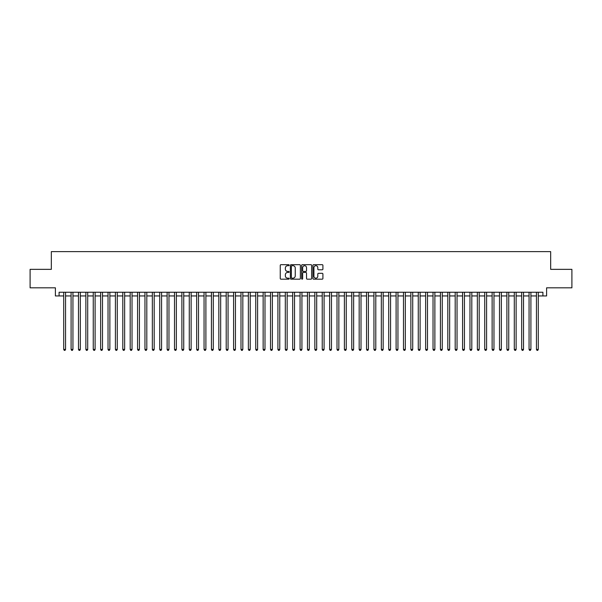<?xml version="1.0" encoding="UTF-8"?>
<svg xmlns="http://www.w3.org/2000/svg" width="602" height="602" viewBox="0 0 602 602"><rect width="100%" height="100%" fill="white"/><g stroke="black" fill="none" stroke-linecap="round" stroke-linejoin="round"><path stroke-width="0.9" d="M289.178 265.189A0.504 0.504 0 0 0 288.674 264.684L280.968 264.684A0.722 0.722 0 0 0 280.246 265.407L280.246 278.463A0.722 0.722 0 0 0 280.968 279.185L288.674 279.185A0.504 0.504 0 0 0 289.178 278.673A0.504 0.504 0 0 0 288.674 278.169L287.681 278.169A2.318 2.318 0 0 1 285.356 275.851L285.356 274.76A2.318 2.318 0 0 1 287.681 272.443L288.674 272.443A0.504 0.504 0 0 0 289.178 271.931A0.504 0.504 0 0 0 288.674 271.427L287.681 271.427A2.318 2.318 0 0 1 285.356 269.109L285.356 268.018A2.318 2.318 0 0 1 287.681 265.7L288.674 265.7A0.504 0.504 0 0 0 289.178 265.189M322.19 269.794A0.722 0.722 0 0 0 322.913 269.071L322.913 265.407A0.722 0.722 0 0 0 322.19 264.684L313.634 264.684A0.722 0.722 0 0 0 312.912 265.407L312.912 278.463A0.722 0.722 0 0 0 313.634 279.185L322.19 279.185A0.722 0.722 0 0 0 322.913 278.463L322.913 274.038A0.722 0.722 0 0 0 322.19 273.308L318.526 273.308A0.722 0.722 0 0 0 317.803 274.038L317.803 276.228A1.941 1.941 0 0 1 315.862 278.169A1.941 1.941 0 0 1 313.92 276.228L313.92 267.642A1.941 1.941 0 0 1 315.862 265.7A1.941 1.941 0 0 1 317.803 267.642L317.803 269.071A0.722 0.722 0 0 0 318.526 269.794L322.19 269.794M59.094 295.943L59.094 292.248L542.906 292.248L542.906 295.943L546.601 295.943L546.601 287.816L571.9 287.816L571.9 269.35L550.664 269.35L550.664 251.621L51.336 251.621L51.336 269.35L30.1 269.35L30.1 287.816L55.399 287.816L55.399 295.943L63.707 295.943M300.368 265.407A0.722 0.722 0 0 0 299.638 264.684L291.082 264.684A0.722 0.722 0 0 0 290.36 265.407L290.36 278.463A0.722 0.722 0 0 0 291.082 279.185L299.638 279.185A0.722 0.722 0 0 0 300.368 278.463L300.368 265.407M302.362 264.684L310.918 264.684A0.722 0.722 0 0 1 311.64 265.407L311.64 278.463A0.722 0.722 0 0 1 310.918 279.185L307.253 279.185A0.722 0.722 0 0 1 306.531 278.463L306.531 273.165A0.722 0.722 0 0 0 305.801 272.443L303.378 272.443A0.722 0.722 0 0 0 302.648 273.165L302.648 278.673A0.504 0.504 0 0 1 302.144 279.185A0.504 0.504 0 0 1 301.632 278.673L301.632 265.407A0.722 0.722 0 0 1 302.362 264.684M65.558 295.943L71.096 295.943M72.94 295.943L78.478 295.943M80.329 295.943L85.868 295.943M87.711 295.943L93.257 295.943M95.101 295.943L100.639 295.943M102.49 295.943L108.029 295.943M109.873 295.943L115.411 295.943M117.262 295.943L122.8 295.943M124.644 295.943L130.19 295.943M132.034 295.943L137.572 295.943M139.423 295.943L144.962 295.943M146.805 295.943L152.344 295.943M154.195 295.943L159.733 295.943M161.577 295.943L167.123 295.943M168.966 295.943L174.505 295.943M176.356 295.943L181.894 295.943M183.738 295.943L189.276 295.943M191.127 295.943L196.666 295.943M198.51 295.943L204.055 295.943M205.899 295.943L211.437 295.943M213.289 295.943L218.827 295.943M220.671 295.943L226.209 295.943M228.06 295.943L233.599 295.943M235.442 295.943L240.988 295.943M242.832 295.943L248.37 295.943M250.221 295.943L255.76 295.943M257.603 295.943L263.142 295.943M264.993 295.943L270.531 295.943M272.375 295.943L277.921 295.943M279.764 295.943L285.303 295.943M287.154 295.943L292.692 295.943M294.536 295.943L300.074 295.943M301.926 295.943L307.464 295.943M309.308 295.943L314.846 295.943M316.697 295.943L322.236 295.943M324.079 295.943L329.625 295.943M331.469 295.943L337.007 295.943M338.858 295.943L344.397 295.943M346.24 295.943L351.779 295.943M353.63 295.943L359.168 295.943M361.012 295.943L366.558 295.943M368.401 295.943L373.94 295.943M375.791 295.943L381.329 295.943M383.173 295.943L388.711 295.943M390.563 295.943L396.101 295.943M397.945 295.943L403.49 295.943M405.334 295.943L410.873 295.943M412.724 295.943L418.262 295.943M420.106 295.943L425.644 295.943M427.495 295.943L433.034 295.943M434.877 295.943L440.423 295.943M442.267 295.943L447.805 295.943M449.656 295.943L455.195 295.943M457.038 295.943L462.577 295.943M464.428 295.943L469.966 295.943M471.81 295.943L477.356 295.943M479.2 295.943L484.738 295.943M486.589 295.943L492.127 295.943M493.971 295.943L499.509 295.943M501.361 295.943L506.899 295.943M508.743 295.943L514.289 295.943M516.132 295.943L521.671 295.943M523.522 295.943L529.06 295.943M530.904 295.943L536.442 295.943M538.293 295.943L542.906 295.943M291.88 265.7A0.504 0.504 0 0 0 291.376 266.204L291.376 277.665A0.504 0.504 0 0 0 291.88 278.169L292.933 278.169A2.318 2.318 0 0 0 295.251 275.851L295.251 268.018A2.318 2.318 0 0 0 292.933 265.7L291.88 265.7M306.531 267.672A1.941 1.941 0 0 0 304.589 265.738A1.941 1.941 0 0 0 302.648 267.672L302.648 270.704A0.722 0.722 0 0 0 303.378 271.427L305.801 271.427A0.722 0.722 0 0 0 306.531 270.704L306.531 267.672M65.558 292.248L65.558 349.416L63.707 349.416L63.707 292.248M65.558 349.416L65.001 350.379L64.263 350.379L63.707 349.416M72.94 292.248L72.94 349.416L71.096 349.416L71.096 292.248M72.94 349.416L72.391 350.379L71.646 350.379L71.096 349.416M80.329 292.248L80.329 349.416L78.478 349.416L78.478 292.248M80.329 349.416L79.773 350.379L79.035 350.379L78.478 349.416M87.711 292.248L87.711 349.416L85.868 349.416L85.868 292.248M87.711 349.416L87.162 350.379L86.425 350.379L85.868 349.416M95.101 292.248L95.101 349.416L93.257 349.416L93.257 292.248M95.101 349.416L94.544 350.379L93.807 350.379L93.257 349.416M102.49 292.248L102.49 349.416L100.639 349.416L100.639 292.248M102.49 349.416L101.934 350.379L101.196 350.379L100.639 349.416M109.873 292.248L109.873 349.416L108.029 349.416L108.029 292.248M109.873 349.416L109.323 350.379L108.578 350.379L108.029 349.416M117.262 292.248L117.262 349.416L115.411 349.416L115.411 292.248M117.262 349.416L116.705 350.379L115.968 350.379L115.411 349.416M124.644 292.248L124.644 349.416L122.8 349.416L122.8 292.248M124.644 349.416L124.095 350.379L123.357 350.379L122.8 349.416M132.034 292.248L132.034 349.416L130.19 349.416L130.19 292.248M132.034 349.416L131.477 350.379L130.739 350.379L130.19 349.416M139.423 292.248L139.423 349.416L137.572 349.416L137.572 292.248M139.423 349.416L138.866 350.379L138.129 350.379L137.572 349.416M146.805 292.248L146.805 349.416L144.962 349.416L144.962 292.248M146.805 349.416L146.256 350.379L145.511 350.379L144.962 349.416M154.195 292.248L154.195 349.416L152.344 349.416L152.344 292.248M154.195 349.416L153.638 350.379L152.9 350.379L152.344 349.416M161.577 292.248L161.577 349.416L159.733 349.416L159.733 292.248M161.577 349.416L161.027 350.379L160.29 350.379L159.733 349.416M168.966 292.248L168.966 349.416L167.123 349.416L167.123 292.248M168.966 349.416L168.41 350.379L167.672 350.379L167.123 349.416M176.356 292.248L176.356 349.416L174.505 349.416L174.505 292.248M176.356 349.416L175.799 350.379L175.062 350.379L174.505 349.416M183.738 292.248L183.738 349.416L181.894 349.416L181.894 292.248M183.738 349.416L183.189 350.379L182.444 350.379L181.894 349.416M191.127 292.248L191.127 349.416L189.276 349.416L189.276 292.248M191.127 349.416L190.571 350.379L189.833 350.379L189.276 349.416M198.51 292.248L198.51 349.416L196.666 349.416L196.666 292.248M198.51 349.416L197.96 350.379L197.223 350.379L196.666 349.416M205.899 292.248L205.899 349.416L204.055 349.416L204.055 292.248M205.899 349.416L205.342 350.379L204.605 350.379L204.055 349.416M213.289 292.248L213.289 349.416L211.437 349.416L211.437 292.248M213.289 349.416L212.732 350.379L211.994 350.379L211.437 349.416M220.671 292.248L220.671 349.416L218.827 349.416L218.827 292.248M220.671 349.416L220.121 350.379L219.376 350.379L218.827 349.416M228.06 292.248L228.06 349.416L226.209 349.416L226.209 292.248M228.06 349.416L227.503 350.379L226.766 350.379L226.209 349.416M235.442 292.248L235.442 349.416L233.599 349.416L233.599 292.248M235.442 349.416L234.893 350.379L234.155 350.379L233.599 349.416M242.832 292.248L242.832 349.416L240.988 349.416L240.988 292.248M242.832 349.416L242.275 350.379L241.537 350.379L240.988 349.416M250.221 292.248L250.221 349.416L248.37 349.416L248.37 292.248M250.221 349.416L249.664 350.379L248.927 350.379L248.37 349.416M257.603 292.248L257.603 349.416L255.76 349.416L255.76 292.248M257.603 349.416L257.054 350.379L256.309 350.379L255.76 349.416M264.993 292.248L264.993 349.416L263.142 349.416L263.142 292.248M264.993 349.416L264.436 350.379L263.699 350.379L263.142 349.416M272.375 292.248L272.375 349.416L270.531 349.416L270.531 292.248M272.375 349.416L271.826 350.379L271.088 350.379L270.531 349.416M279.764 292.248L279.764 349.416L277.921 349.416L277.921 292.248M279.764 349.416L279.208 350.379L278.47 350.379L277.921 349.416M287.154 292.248L287.154 349.416L285.303 349.416L285.303 292.248M287.154 349.416L286.597 350.379L285.86 350.379L285.303 349.416M294.536 292.248L294.536 349.416L292.692 349.416L292.692 292.248M294.536 349.416L293.979 350.379L293.242 350.379L292.692 349.416M301.926 292.248L301.926 349.416L300.074 349.416L300.074 292.248M301.926 349.416L301.369 350.379L300.631 350.379L300.074 349.416M309.308 292.248L309.308 349.416L307.464 349.416L307.464 292.248M309.308 349.416L308.758 350.379L308.021 350.379L307.464 349.416M316.697 292.248L316.697 349.416L314.846 349.416L314.846 292.248M316.697 349.416L316.14 350.379L315.403 350.379L314.846 349.416M324.079 292.248L324.079 349.416L322.236 349.416L322.236 292.248M324.079 349.416L323.53 350.379L322.792 350.379L322.236 349.416M331.469 292.248L331.469 349.416L329.625 349.416L329.625 292.248M331.469 349.416L330.912 350.379L330.174 350.379L329.625 349.416M338.858 292.248L338.858 349.416L337.007 349.416L337.007 292.248M338.858 349.416L338.301 350.379L337.564 350.379L337.007 349.416M346.24 292.248L346.24 349.416L344.397 349.416L344.397 292.248M346.24 349.416L345.691 350.379L344.946 350.379L344.397 349.416M353.63 292.248L353.63 349.416L351.779 349.416L351.779 292.248M353.63 349.416L353.073 350.379L352.336 350.379L351.779 349.416M361.012 292.248L361.012 349.416L359.168 349.416L359.168 292.248M361.012 349.416L360.463 350.379L359.725 350.379L359.168 349.416M368.401 292.248L368.401 349.416L366.558 349.416L366.558 292.248M368.401 349.416L367.845 350.379L367.107 350.379L366.558 349.416M375.791 292.248L375.791 349.416L373.94 349.416L373.94 292.248M375.791 349.416L375.234 350.379L374.497 350.379L373.94 349.416M383.173 292.248L383.173 349.416L381.329 349.416L381.329 292.248M383.173 349.416L382.624 350.379L381.879 350.379L381.329 349.416M390.563 292.248L390.563 349.416L388.711 349.416L388.711 292.248M390.563 349.416L390.006 350.379L389.268 350.379L388.711 349.416M397.945 292.248L397.945 349.416L396.101 349.416L396.101 292.248M397.945 349.416L397.395 350.379L396.658 350.379L396.101 349.416M405.334 292.248L405.334 349.416L403.49 349.416L403.49 292.248M405.334 349.416L404.777 350.379L404.04 350.379L403.49 349.416M412.724 292.248L412.724 349.416L410.873 349.416L410.873 292.248M412.724 349.416L412.167 350.379L411.429 350.379L410.873 349.416M420.106 292.248L420.106 349.416L418.262 349.416L418.262 292.248M420.106 349.416L419.556 350.379L418.811 350.379L418.262 349.416M427.495 292.248L427.495 349.416L425.644 349.416L425.644 292.248M427.495 349.416L426.938 350.379L426.201 350.379L425.644 349.416M434.877 292.248L434.877 349.416L433.034 349.416L433.034 292.248M434.877 349.416L434.328 350.379L433.591 350.379L433.034 349.416M442.267 292.248L442.267 349.416L440.423 349.416L440.423 292.248M442.267 349.416L441.71 350.379L440.973 350.379L440.423 349.416M449.656 292.248L449.656 349.416L447.805 349.416L447.805 292.248M449.656 349.416L449.1 350.379L448.362 350.379L447.805 349.416M457.038 292.248L457.038 349.416L455.195 349.416L455.195 292.248M457.038 349.416L456.489 350.379L455.744 350.379L455.195 349.416M464.428 292.248L464.428 349.416L462.577 349.416L462.577 292.248M464.428 349.416L463.871 350.379L463.134 350.379L462.577 349.416M471.81 292.248L471.81 349.416L469.966 349.416L469.966 292.248M471.81 349.416L471.261 350.379L470.523 350.379L469.966 349.416M479.2 292.248L479.2 349.416L477.356 349.416L477.356 292.248M479.2 349.416L478.643 350.379L477.905 350.379L477.356 349.416M486.589 292.248L486.589 349.416L484.738 349.416L484.738 292.248M486.589 349.416L486.032 350.379L485.295 350.379L484.738 349.416M493.971 292.248L493.971 349.416L492.127 349.416L492.127 292.248M493.971 349.416L493.422 350.379L492.677 350.379L492.127 349.416M501.361 292.248L501.361 349.416L499.509 349.416L499.509 292.248M501.361 349.416L500.804 350.379L500.066 350.379L499.509 349.416M508.743 292.248L508.743 349.416L506.899 349.416L506.899 292.248M508.743 349.416L508.193 350.379L507.456 350.379L506.899 349.416M516.132 292.248L516.132 349.416L514.289 349.416L514.289 292.248M516.132 349.416L515.575 350.379L514.838 350.379L514.289 349.416M523.522 292.248L523.522 349.416L521.671 349.416L521.671 292.248M523.522 349.416L522.965 350.379L522.227 350.379L521.671 349.416M530.904 292.248L530.904 349.416L529.06 349.416L529.06 292.248M530.904 349.416L530.354 350.379L529.609 350.379L529.06 349.416M538.293 292.248L538.293 349.416L536.442 349.416L536.442 292.248M538.293 349.416L537.736 350.379L536.999 350.379L536.442 349.416"/></g></svg>
